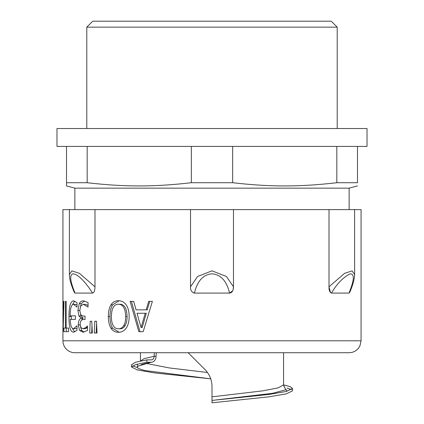 <?xml version="1.0" encoding="UTF-8"?>
<svg xmlns="http://www.w3.org/2000/svg" width="424" height="424" viewBox="0 0 424 424"><rect width="100%" height="100%" fill="white"/><g stroke="black" fill="none" stroke-linecap="round" stroke-linejoin="round"><path stroke-width="0.64" d="M66.271 331.658L66.271 328.075M68.508 328.075L68.619 331.658L63.897 331.658L63.897 328.075L65.397 328.075L65.397 301.369L66.176 301.369L65.397 301.369M66.176 301.369L66.176 328.075L65.397 328.075M66.176 328.075L68.619 328.075M81.079 320.761L83.078 317.936L81.074 315.97L80.502 314.433M84.058 332.098L81.752 330.503L80.507 326.851M88.06 305.36L85.404 304.337L83.343 304.337L80.693 306.033L79.797 310.596L80.793 314.894L83.406 316.097L85.038 316.097L85.038 319.484L83.608 319.484C81.376 319.521 80.226 321.201 80.147 324.514L81.005 327.757L83.109 328.69L85.171 328.69L87.678 327.657M80.396 306.663L81.392 303.6L84.45 300.923M81.074 315.97L78.944 315.97L77.91 310.4L79.267 303.6C80.168 301.777 81.514 300.855 83.305 300.828L88.06 302.545L88.06 307.061L83.343 304.337M83.078 317.936L80.984 317.936L78.944 315.97M83.078 318.233L80.984 318.233L80.984 317.936M87.503 325.987L87.503 330.455L83.062 332.199L79.638 330.503L78.265 324.932C78.329 321.456 79.235 319.219 80.984 318.233M83.109 328.69L85.659 327.657L87.355 325.987M92.315 333.01L89.718 333.01L90.227 321.228L91.791 321.228L92.315 333.01L91.674 333.01L91.987 325.664M118.354 304.215C113.865 304.337 111.544 308.439 111.395 316.511C111.422 320.544 112.037 323.597 113.24 325.669C114.448 327.763 116.155 328.812 118.354 328.812C120.591 328.844 122.366 327.794 123.681 325.669C125.001 323.549 125.668 320.496 125.69 316.511C125.43 308.439 122.987 304.337 118.354 304.215L119.854 304.215C124.407 304.337 126.813 308.439 127.073 316.511L125.69 316.511M127.073 316.511C127.052 320.496 126.389 323.549 125.096 325.669C123.803 327.794 122.054 328.844 119.854 328.812L118.354 328.812M119.133 332.268L112.599 328.197C110.903 325.478 110.033 321.588 109.996 316.511C110.012 311.513 110.881 307.628 112.599 304.856L119.139 300.759M112.599 328.197L110.982 328.197C109.26 325.478 108.38 321.588 108.337 316.511C108.353 311.513 109.233 307.628 110.982 304.856C112.816 302.074 115.286 300.696 118.376 300.727C121.593 300.749 124.19 302.121 126.172 304.856C128.117 307.596 129.108 311.481 129.145 316.511C129.103 321.551 128.101 325.447 126.151 328.197C124.174 330.906 121.582 332.273 118.376 332.294C115.148 332.22 112.683 330.858 110.982 328.197M145.22 313.272L136.994 313.272L141.081 327.535L145.22 313.272L146.285 313.272L142.215 327.535L141.081 327.535M146.206 309.838L148.686 301.369L152.396 301.369L143.185 331.658L138.828 331.658L130.11 301.369L133.687 301.369L136.04 309.838L147.261 309.838L149.698 301.369M139.999 331.658L131.419 301.369M97.032 333.01L94.255 333.01L94.801 321.228L96.476 321.228L97.032 333.01L96.142 333.01L96.577 323.411M74.656 331.976L72.361 328.319M71.312 319.362L71.28 315.848M77.041 304.633L73.522 304.241C71.333 304.623 70.22 308.497 70.177 315.848L75.414 315.848L75.414 319.362L70.236 319.362C70.432 325.431 71.529 328.574 73.522 328.786L77.009 328.393M72.531 304.596L74.741 301.051M77.009 325.839L77.009 330.333L73.469 332.199C70.389 331.987 68.895 326.798 68.99 316.638C68.985 306.557 70.485 301.284 73.485 300.828L77.041 302.667L77.041 307.135L73.522 304.241M73.522 328.786L76.887 325.839M63.224 313.272L62.938 313.272L63.006 327.535L63.224 313.272L63.515 313.272M63.51 301.369L63.923 301.369L63.51 301.369L63.293 309.838L63.621 309.838M69.388 209.615L94.992 209.615L94.992 286.804L79.399 273.321L71.921 270.883L69.388 274.529L69.388 209.615L62.938 209.615L62.938 309.838L63.293 309.838M63.923 301.369L63.096 331.658L62.953 319.844M62.996 313.272L63.033 309.838M329.008 286.804L344.611 273.316L352.079 270.888L354.618 274.529C354.946 274.572 354.056 282.665 349.789 292.242L348.968 293.09L331.425 293.09C329.692 292.226 328.886 290.127 329.008 286.804L329.008 209.615L361.062 209.615L361.062 340.79L359.965 345.783L358.619 348.024C356.186 351.061 353.028 352.625 349.138 352.715L74.862 352.715A11.925 11.925 0 0 1 62.938 340.79L62.938 325.823M73.659 289.74L73.813 290.806M193.514 292.942L194.457 293.09C191.627 292.226 190.312 290.127 190.524 286.804L190.524 209.615L329.008 209.615M233.078 289.778L233.476 286.804C233.407 290.663 232.092 292.761 229.543 293.09L232.649 290.875M329.008 287.138L330.566 292.746M350.107 291.193L350.187 290.806M233.476 286.804L233.476 209.615M229.543 293.09L194.457 293.09C196.28 285.145 200.711 274.694 211.995 273.814C223.289 274.688 227.72 285.135 229.543 293.09M94.992 209.615L190.524 209.615M94.992 286.804C94.939 290.663 94.133 292.761 92.575 293.09L75.032 293.09L74.211 292.242C71.571 285.797 70.055 280.985 69.663 277.81L69.388 274.529M66.515 182.712L66.515 146.412L336.831 146.412L336.831 182.712C299.328 187.005 270.157 187.005 232.654 182.712L191.346 182.712C153.843 187.005 124.672 187.005 87.169 182.712L66.515 182.712L66.515 185.913L74.862 188.15L349.138 188.15L357.485 185.913M232.654 146.412L232.654 182.712M191.346 146.412L191.346 182.712M87.169 146.412L87.169 182.712M66.515 146.412L56.975 146.412L56.975 128.525L367.025 128.525L367.025 146.412L357.485 146.412L357.485 182.712L336.831 182.712M336.831 146.412L357.485 146.412M357.485 182.712C357.485 187.005 357.485 187.005 357.485 182.712C357.485 187.005 357.485 187.005 357.485 182.712M75.032 293.09C71.9 285.341 68.444 275.595 72.732 273.867C78.652 273.75 87.445 284.949 92.575 293.09M233.481 286.804L226.474 276.522L212 270.83L197.52 276.528L190.524 286.804M331.425 293.09C336.995 283.672 343.228 277.264 350.134 273.867C356.149 273.75 352.302 284.949 348.968 293.09M331.25 21.2L92.75 21.2L86.788 27.163L337.213 27.163L331.25 21.2M86.788 128.525L86.788 27.163M74.862 209.615L74.862 188.15M283.55 352.715L283.55 384.913L278.043 387.896L262.647 390.875L212 396.838L212 386.444C211.883 379.899 209.557 374.275 205.015 369.58L188.15 352.715M140.492 361.02L144.091 358.656L154.113 356.293A3.578 2.894 -90 0 1 151.612 359.838A3.578 2.894 -90 0 1 151.22 359.87L146.879 359.87L146.879 362.255L151.22 362.255A5.963 4.823 90 0 0 151.872 362.202A5.963 4.823 90 0 0 156.043 356.293L156.292 352.715M154.363 352.715L154.113 356.293L156.043 356.293M212 396.838L212 402.8L268.964 396.838L286.29 393.854L292.481 390.875M207.484 372.495L169.314 367.931L145.951 363.373M291.495 389.635L287.022 388.05M210.749 378.833L154.749 372.929L137.514 369.977L131.493 367.025L135.473 364.64L146.879 362.255M283.932 386.248L285.951 389.789L272.394 393.329L212 400.415L268.964 394.453L286.29 391.469L292.481 388.49L290.308 386.683L283.55 384.875M137.01 367.465L132.479 365.854M131.509 364.804L135.473 362.255L146.879 359.87M80.157 324.932L78.265 324.932M81.752 330.503L79.638 330.503M87.503 327.657L85.659 327.657M81.392 303.6L79.267 303.6M79.797 310.4L77.91 310.4M125.096 325.669L123.681 325.669M112.599 304.856L110.982 304.856M109.996 316.511L108.337 316.511M71.274 316.638L68.99 316.638M361.062 340.79L62.938 340.79M286.984 391.294L286.2 389.635M210.749 378.823L144.764 370.539L138.176 368.467L137.201 366.4L151.22 362.255M137.821 365.875L136.989 364.216M354.612 274.307L354.612 209.615M337.213 27.163L337.213 128.525M349.138 188.15L349.138 209.615M140.45 361.031L140.45 352.715M141.113 364.852C140.985 365.128 139.75 364.502 151.872 362.197M292.496 390.875L292.496 388.49M131.509 367.025L131.509 364.64M283.55 384.86L284.292 386.683"/></g></svg>
